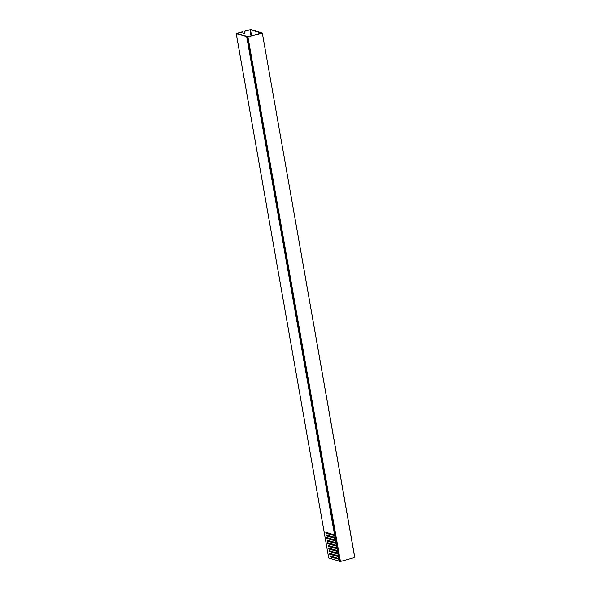 <?xml version="1.0" encoding="UTF-8"?>
<svg xmlns="http://www.w3.org/2000/svg" width="591" height="591" viewBox="0 0 591 591"><rect width="100%" height="100%" fill="white"/><g stroke="black" fill="none" stroke-linecap="round" stroke-linejoin="round"><path stroke-width="0.89" d="M262.234 33.037L247.961 36.997L340.431 561.435L354.703 557.476L262.308 32.993L261.274 32.8L261.798 32.985L260.528 33.443M248.198 36.686L261.606 32.978M339.478 561.221L246.994 36.775L339.478 561.221L340.253 561.45L247.784 37.011L247.008 36.782L247.88 36.731M262.301 33.007L354.703 557.476M262.308 32.993L354.785 557.431M334.358 545.375A2.046 1.832 106.6 0 0 335.223 544.917M335.947 543.365A2.046 1.832 106.6 0 0 335.88 542.715M335.599 545.035A2.726 2.438 -73.4 0 1 335.008 545.574M333.154 537.566A0.613 0.547 106.6 0 0 333.272 537.049L333.243 536.879M332.918 537.492A0.613 0.547 106.6 0 0 333.036 536.983L333.006 536.805M339.456 561.132L328.692 557.985L236.215 33.547L242.554 31.729L243.034 33.177A0.886 0.79 106.6 0 0 243.965 33.813A0.886 0.79 106.6 0 0 244.6 32.741L244.127 31.293L250.776 29.55L261.215 32.66L261 33.066M243.448 33.761A0.886 0.79 106.6 0 0 244.371 32.668L244.127 31.293M335.466 550.679A0.613 0.547 106.6 0 0 335.585 550.162L335.555 549.985M335.23 550.605A0.613 0.547 106.6 0 0 335.348 550.095L335.319 549.918M333.45 544.392L333.487 544.592A0.886 0.79 106.6 0 0 334.927 544.828M333.767 545.087A0.886 0.79 106.6 0 0 334.395 544.673M332.039 536.517L332.172 537.271M334.351 549.63L334.484 550.384M335.341 554.89A0.886 0.79 106.6 0 0 335.141 555.547M337.638 555.577L336.833 555.799L336.744 555.311M251.086 36.066L249.986 29.801L244.364 31.367M242.79 31.803L237.205 33.584M333.317 556.774L332.076 557.121M331.551 544.54A2.726 2.438 -73.4 0 1 331.359 543.764M331.669 542.095A2.726 2.438 -73.4 0 1 332.076 541.496M336.833 555.799L336.515 555.245M249.986 29.801L250.525 29.757L251.611 35.918M260.668 32.852L250.525 29.757M260.653 32.771L260.491 33.214M330.022 553.309L330.155 554.062L338.51 556.552M330.487 555.932L330.62 556.685L338.968 559.175M237.161 33.362L247.104 36.539L248.634 36.502L247.998 36.923M326.321 532.328L326.454 533.082L334.809 535.572M326.786 534.951L326.919 535.705L335.274 538.194M327.251 537.574L327.384 538.327L335.732 540.817M327.71 540.196L327.842 540.95L336.198 543.439M328.175 542.819L328.308 543.572L336.656 546.062M328.633 545.441L328.766 546.195L337.121 548.684M329.098 548.064L329.231 548.817L337.587 551.307M329.564 550.686L329.697 551.44L338.045 553.93M338.547 556.005L329.49 553.146L329.675 554.195L330.155 554.062M338.185 553.937L338.436 556.013M338.089 553.383L329.024 550.524L329.209 551.573L329.697 551.44M337.72 551.314L337.978 553.39M337.624 550.76L328.559 547.901L328.744 548.95L329.231 548.817M337.262 548.692L337.513 550.768M337.158 548.138L328.101 545.279L328.286 546.328L328.766 546.195M336.796 546.069L337.055 548.145M336.7 545.515L327.636 542.656L327.82 543.705L328.308 543.572M336.331 543.447L336.589 545.523M336.235 542.9L327.178 540.034L327.362 541.083L327.842 540.95M335.873 540.824L336.124 542.9M335.777 540.277L326.712 537.411L326.897 538.46L327.384 538.327M335.407 538.202L335.666 540.277M335.311 537.655L326.247 534.789L326.439 535.838L326.919 535.705M334.949 535.579L335.2 537.655M334.853 535.032L325.789 532.173L325.973 533.215L326.454 533.082M248.124 36.723L246.868 36.701L334.742 535.032M338.251 555.909L337.919 554.018L329.209 551.573M337.786 553.287L337.454 551.396L328.744 548.95M337.328 550.664L336.996 548.78L328.286 546.328M336.863 548.042L336.53 546.158L327.82 543.705M336.397 545.419L336.065 543.535L327.362 541.083M335.939 542.797L335.607 540.913L326.897 538.46M335.474 540.174L335.141 538.29L326.439 535.838M335.016 537.551L334.683 535.668L325.973 533.215M334.55 534.929L246.698 36.694L236.26 33.576L328.729 558.015M339.168 561.125L338.842 559.263L330.133 556.818L329.948 555.769L339.012 558.628M338.709 558.532L338.377 556.641L329.675 554.195M338.643 556.559L338.902 558.635M339.108 559.182L339.345 561.14M334.336 542.885L334.203 542.132M330.133 556.818L330.62 556.685M333.324 541.866A0.886 0.79 106.6 0 0 333.125 542.523M334.861 543.04L334.728 542.287M333.051 541.792A2.046 1.832 106.6 0 0 332.563 542.361M332.319 544.052A2.046 1.832 106.6 0 0 332.792 544.909"/></g></svg>
